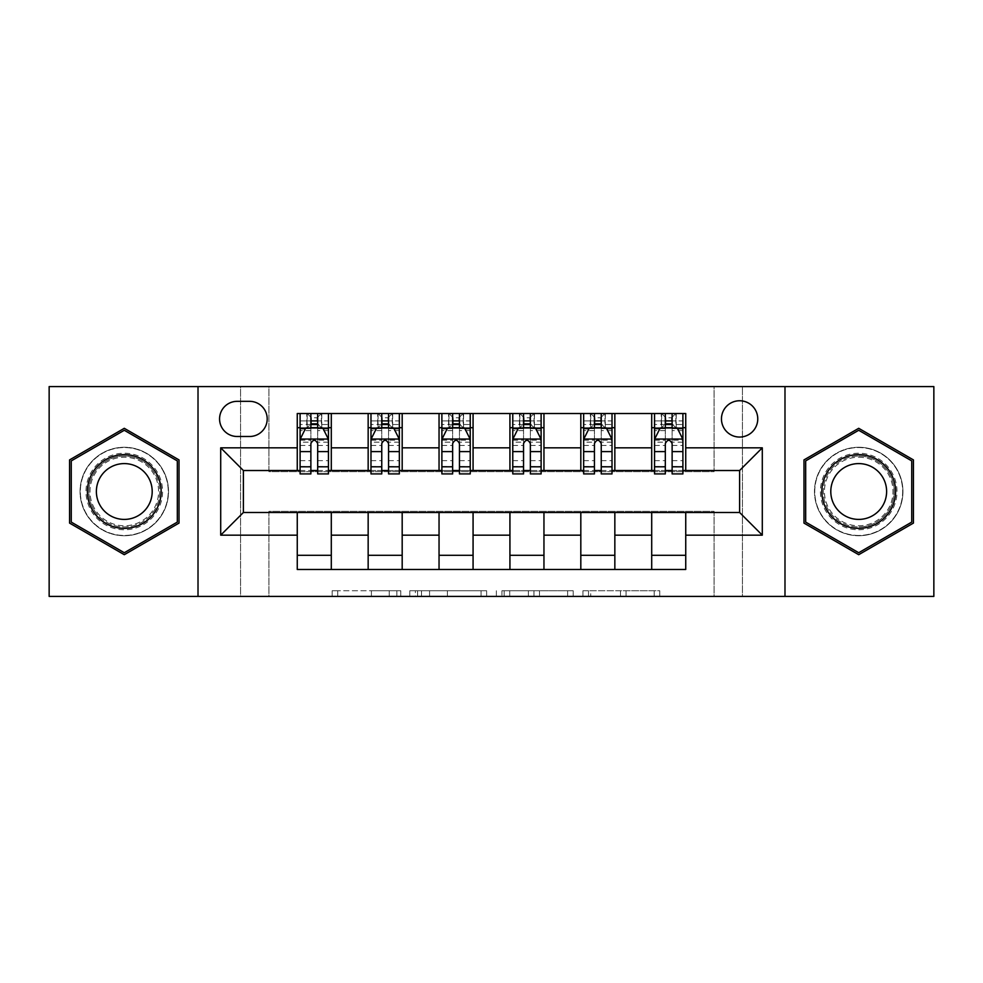 <?xml version="1.0" encoding="UTF-8"?>
<svg xmlns="http://www.w3.org/2000/svg" width="983" height="983" viewBox="0 0 983 983"><rect width="100%" height="100%" fill="white"/><g stroke="black" fill="none" stroke-linecap="round" stroke-linejoin="round"><path stroke-width="0.74" stroke-dasharray="4.92 3.69" d="M400.769 596.411L337.722 596.411L400.769 596.411L400.769 590.746L371.402 590.746L371.402 596.411L371.402 590.746L400.769 590.746L400.769 596.411L400.769 590.746L371.402 590.746L371.402 596.411L371.402 590.746L400.769 590.746L337.722 590.746L400.769 590.746M858.712 447.265A44.235 44.235 0 0 0 814.477 491.5A44.235 44.235 0 0 0 858.712 535.735A44.235 44.235 0 0 1 814.477 491.5A44.235 44.235 0 0 1 858.712 447.265A44.235 44.235 0 0 1 902.947 491.5A44.235 44.235 0 0 1 858.712 535.735A44.235 44.235 0 0 0 902.947 491.5A44.235 44.235 0 0 0 858.712 447.265M739.609 400.757A18.149 18.149 0 0 0 721.461 418.905A18.149 18.149 0 0 0 739.609 437.054A18.149 18.149 0 0 0 757.758 418.905A18.149 18.149 0 0 0 739.609 400.757M124.288 535.735A44.235 44.235 0 0 1 80.053 491.5A44.235 44.235 0 0 1 124.288 447.265A44.235 44.235 0 0 1 168.523 491.5A44.235 44.235 0 0 1 124.288 535.735A44.235 44.235 0 0 1 80.053 491.5A44.235 44.235 0 0 1 124.288 447.265A44.235 44.235 0 0 1 168.523 491.5A44.235 44.235 0 0 1 124.288 535.735M654.187 596.411L588.498 596.411L654.187 596.411L654.187 590.746L626.073 590.746L659.753 590.746L659.753 596.411L659.753 590.746L588.498 590.746L659.753 590.746L659.753 596.411L659.753 590.746L654.187 590.746L654.187 596.411M620.506 596.411L590.722 596.411L620.506 596.411L620.506 590.746L626.073 590.746L620.506 590.746L620.506 596.411L620.506 590.746L590.722 590.746L590.722 596.411L590.722 590.746L620.506 590.746L620.506 596.411M582.931 596.411L588.498 596.411L582.931 596.411L582.931 590.746L588.498 590.746L582.931 590.746L582.931 596.411M332.156 596.411L337.722 596.411L332.156 596.411L332.156 590.746L337.722 590.746L332.156 590.746L332.156 596.411M714.088 596.411L742.448 596.411L742.448 386.589L933.85 386.589L933.85 596.411L742.448 596.411L742.448 386.589L714.088 386.589L714.088 471.656L268.912 471.656L268.912 386.589L714.088 386.589L714.088 471.656L268.912 471.656L268.912 386.589L240.552 386.589L240.552 596.411L49.15 596.411L49.15 386.589L240.552 386.589L240.552 596.411L268.912 596.411L268.912 511.344L714.088 511.344L714.088 596.411L268.912 596.411L268.912 511.344L714.088 511.344L714.088 596.411M486.634 596.411L481.068 596.411L486.634 596.411L486.634 590.746L486.634 596.411M415.379 596.411L481.068 596.411L409.813 596.411L415.379 596.411L415.379 590.746L486.634 590.746L409.813 590.746L409.813 596.411L409.813 590.746L415.379 590.746L415.379 596.411M501.932 596.411L573.187 596.411L496.366 596.411L501.932 596.411L501.932 590.746L573.187 590.746L573.187 596.411L573.187 590.746L539.507 590.746L539.507 596.411M297.259 555.297L331.296 555.297L331.296 569.476L297.259 569.476L297.259 512.487M368.158 569.476L368.158 555.297L402.182 555.297L402.182 569.476L331.296 569.476M439.045 569.476L439.045 555.297L473.069 555.297L473.069 569.476L402.182 569.476M509.931 569.476L509.931 555.297L543.955 555.297L543.955 569.476L473.069 569.476M580.818 569.476L580.818 555.297L614.842 555.297L614.842 569.476L543.955 569.476M651.704 569.476L651.704 555.297L685.741 555.297L685.741 569.476L614.842 569.476M297.259 413.524L331.296 413.524L331.296 427.703L297.259 427.703L297.259 413.524M368.158 413.524L402.182 413.524L402.182 427.703L368.158 427.703L368.158 413.524L331.296 413.524M439.045 413.524L473.069 413.524L473.069 427.703L439.045 427.703L439.045 413.524L402.182 413.524M509.931 413.524L543.955 413.524L543.955 427.703L509.931 427.703L509.931 413.524L473.069 413.524M580.818 413.524L614.842 413.524L614.842 427.703L580.818 427.703L580.818 413.524L543.955 413.524M651.704 413.524L685.741 413.524L685.741 427.703L651.704 427.703L651.704 413.524L614.842 413.524M243.391 470.513L243.391 512.487L739.609 512.487L739.609 470.513L243.391 470.513M654.543 470.513L665.319 470.513M672.126 470.513L682.902 470.513M583.656 470.513L594.432 470.513M601.24 470.513L612.016 470.513M512.77 470.513L523.546 470.513M530.353 470.513L541.117 470.513M441.883 470.513L452.647 470.513M459.454 470.513L470.23 470.513M370.984 470.513L381.76 470.513M388.568 470.513L399.344 470.513M300.098 470.513L310.874 470.513M317.681 470.513L328.457 470.513M297.259 470.513L297.259 427.703M331.296 470.513L331.296 427.703M317.681 427.703L310.874 427.703M331.296 555.297L331.296 512.487M368.158 470.513L368.158 427.703M402.182 470.513L402.182 427.703M388.568 427.703L381.76 427.703M402.182 555.297L402.182 512.487M368.158 555.297L368.158 512.487M439.045 555.297L439.045 512.487M473.069 555.297L473.069 512.487M439.045 470.513L439.045 427.703M473.069 470.513L473.069 427.703M459.454 427.703L452.647 427.703M509.931 555.297L509.931 512.487M543.955 555.297L543.955 512.487M509.931 470.513L509.931 427.703M543.955 470.513L543.955 427.703M530.353 427.703L523.546 427.703M580.818 555.297L580.818 512.487M614.842 555.297L614.842 512.487M580.818 470.513L580.818 427.703M614.842 470.513L614.842 427.703M601.24 427.703L594.432 427.703M651.704 555.297L651.704 512.487M685.741 555.297L685.741 512.487M651.704 470.513L651.704 427.703M685.741 470.513L685.741 427.703M672.126 427.703L665.319 427.703M237.149 401.334A17.583 17.583 0 0 0 219.565 418.905A17.583 17.583 0 0 0 237.149 436.489L249.621 436.489A17.583 17.583 0 0 0 267.204 418.905A17.583 17.583 0 0 0 249.621 401.334L237.149 401.334M198.013 596.411L198.013 386.589M784.987 386.589L784.987 596.411M69.572 523.091L124.288 554.695L179.017 523.091L179.017 459.909L124.288 428.305L69.572 459.909L69.572 523.091M913.428 523.091L913.428 459.909L858.712 428.305L803.983 459.909L803.983 523.091L858.712 554.695L913.428 523.091M421.498 596.411L429.571 596.411L421.498 596.411L421.498 590.746L417.603 590.746L417.603 596.411L417.603 590.746L429.571 590.746L421.498 590.746L421.498 596.411M429.571 596.411L447.388 596.411L429.571 596.411L429.571 590.746L447.388 590.746L447.388 596.411L447.388 590.746L429.571 590.746L429.571 596.411M501.932 590.746L533.941 590.746L533.941 596.411L533.941 590.746L528.375 590.746L533.941 590.746L533.941 596.411L533.941 590.746L539.507 590.746M504.168 590.746L504.168 596.411L504.168 590.746M496.366 590.746L496.366 596.411L496.366 590.746M310.874 413.524L300.098 413.524L300.098 427.703L300.098 420.896L310.874 420.896L310.874 413.524L328.457 413.524L328.457 427.703L328.457 424.509L317.681 424.509M300.098 439.327L300.098 466.544L300.098 439.327L305.774 427.986L322.78 427.986L328.457 439.327L328.457 466.544L328.457 439.327M300.098 473.917L300.098 420.896L328.457 420.896L328.457 424.509M328.457 473.917L328.457 420.896L317.681 420.896L317.681 413.524M310.874 473.917L310.874 442.178L300.098 442.178M300.098 440.2L310.874 440.2L310.874 466.544L310.874 443.579C313.135 439.278 315.408 439.278 317.681 443.579L317.681 466.544L317.681 440.2L328.457 440.2M300.098 427.703L321.367 427.703L321.367 413.524L328.457 413.524M321.773 413.524L321.773 427.703L321.367 413.524L307.188 413.524L307.188 427.703L306.782 413.524L306.782 427.703M300.098 413.524L306.782 413.524M310.874 420.896L310.874 442.178M328.457 442.178L317.681 442.178L317.681 420.896M310.874 440.2L310.874 427.986M317.681 427.986L317.681 440.2M317.681 442.178L317.681 473.917M321.773 427.703L328.457 427.703M311.439 423.452L311.439 417.775L317.116 417.775L317.116 423.452L311.439 423.452L307.188 427.703M321.367 427.703L317.116 423.452M311.439 417.775L307.188 413.524M321.367 413.524L317.116 417.775M381.76 413.524L370.984 413.524L370.984 427.703L370.984 420.896L381.76 420.896L381.76 413.524L399.344 413.524L399.344 427.703L399.344 424.509L388.568 424.509M370.984 439.327L370.984 466.544L370.984 439.327L376.661 427.986L393.667 427.986L399.344 439.327L399.344 466.544L399.344 439.327M370.984 473.917L370.984 420.896L399.344 420.896L399.344 424.509M399.344 473.917L399.344 420.896L388.568 420.896L388.568 413.524M381.76 473.917L381.76 442.178L370.984 442.178M370.984 440.2L381.76 440.2L381.76 466.544L381.76 443.579C384.021 439.278 386.294 439.278 388.568 443.579L388.568 466.544L388.568 440.2L399.344 440.2M370.984 427.703L392.254 427.703L392.254 413.524L399.344 413.524M392.659 413.524L392.659 427.703L392.254 413.524L378.074 413.524L378.074 427.703L377.669 413.524L377.669 427.703M370.984 413.524L377.669 413.524M381.76 420.896L381.76 442.178M399.344 442.178L388.568 442.178L388.568 420.896M381.76 440.2L381.76 427.986M388.568 427.986L388.568 440.2M388.568 442.178L388.568 473.917M392.659 427.703L399.344 427.703M382.326 423.452L382.326 417.775L388.002 417.775L388.002 423.452L382.326 423.452L378.074 427.703M392.254 427.703L388.002 423.452M382.326 417.775L378.074 413.524M392.254 413.524L388.002 417.775M452.647 413.524L441.883 413.524L441.883 427.703L441.883 420.896L452.647 420.896L452.647 413.524L470.23 413.524L470.23 427.703L470.23 424.509L459.454 424.509M441.883 439.327L441.883 466.544L441.883 439.327L447.548 427.986L464.566 427.986L470.23 439.327L470.23 466.544L470.23 439.327M441.883 473.917L441.883 420.896L470.23 420.896L470.23 424.509M470.23 473.917L470.23 420.896L459.454 420.896L459.454 413.524M452.647 473.917L452.647 442.178L441.883 442.178M441.883 440.2L452.647 440.2L452.647 466.544L452.647 443.579C454.92 439.278 457.181 439.278 459.454 443.579L459.454 466.544L459.454 440.2L470.23 440.2M441.883 427.703L463.14 427.703L463.14 413.524L470.23 413.524M463.558 413.524L463.558 427.703L463.14 413.524L448.961 413.524L448.961 427.703L448.555 413.524L448.555 427.703M441.883 413.524L448.555 413.524M452.647 420.896L452.647 442.178M470.23 442.178L459.454 442.178L459.454 420.896M452.647 440.2L452.647 427.986M459.454 427.986L459.454 440.2M459.454 442.178L459.454 473.917M463.558 427.703L470.23 427.703M453.224 423.452L453.224 417.775L458.889 417.775L458.889 423.452L453.224 423.452L448.961 427.703M463.14 427.703L458.889 423.452M453.224 417.775L448.961 413.524M463.14 413.524L458.889 417.775M523.546 413.524L512.77 413.524L512.77 427.703L512.77 420.896L523.546 420.896L523.546 413.524L541.117 413.524L541.117 427.703L541.117 424.509L530.353 424.509M512.77 439.327L512.77 466.544L512.77 439.327L518.434 427.986L535.452 427.986L541.117 439.327L541.117 466.544L541.117 439.327M512.77 473.917L512.77 420.896L541.117 420.896L541.117 424.509M541.117 473.917L541.117 420.896L530.353 420.896L530.353 413.524M523.546 473.917L523.546 442.178L512.77 442.178M512.77 440.2L523.546 440.2L523.546 466.544L523.546 443.579C525.807 439.278 528.068 439.278 530.353 443.579L530.353 466.544L530.353 440.2L541.117 440.2M512.77 427.703L534.039 427.703L534.039 413.524L541.117 413.524M534.445 413.524L534.445 427.703L534.039 413.524L519.86 413.524L519.86 427.703L519.442 413.524L519.442 427.703M512.77 413.524L519.442 413.524M523.546 420.896L523.546 442.178M541.117 442.178L530.353 442.178L530.353 420.896M523.546 440.2L523.546 427.986M530.353 427.986L530.353 440.2M530.353 442.178L530.353 473.917M534.445 427.703L541.117 427.703M524.111 423.452L524.111 417.775L529.776 417.775L529.776 423.452L524.111 423.452L519.86 427.703M534.039 427.703L529.776 423.452M524.111 417.775L519.86 413.524M534.039 413.524L529.776 417.775M594.432 413.524L583.656 413.524L583.656 427.703L583.656 420.896L594.432 420.896L594.432 413.524L612.016 413.524L612.016 427.703L612.016 424.509L601.24 424.509M583.656 439.327L583.656 466.544L583.656 439.327L589.333 427.986L606.339 427.986L612.016 439.327L612.016 466.544L612.016 439.327M583.656 473.917L583.656 420.896L612.016 420.896L612.016 424.509M612.016 473.917L612.016 420.896L601.24 420.896L601.24 413.524M594.432 473.917L594.432 442.178L583.656 442.178M583.656 440.2L594.432 440.2L594.432 466.544L594.432 443.579C596.693 439.278 598.966 439.278 601.24 443.579L601.24 466.544L601.24 440.2L612.016 440.2M583.656 427.703L604.926 427.703L604.926 413.524L612.016 413.524M605.331 413.524L605.331 427.703L604.926 413.524L590.746 413.524L590.746 427.703L590.341 413.524L590.341 427.703M583.656 413.524L590.341 413.524M594.432 420.896L594.432 442.178M612.016 442.178L601.24 442.178L601.24 420.896M594.432 440.2L594.432 427.986M601.24 427.986L601.24 440.2M601.24 442.178L601.24 473.917M605.331 427.703L612.016 427.703M594.998 423.452L594.998 417.775L600.674 417.775L600.674 423.452L594.998 423.452L590.746 427.703M604.926 427.703L600.674 423.452M594.998 417.775L590.746 413.524M604.926 413.524L600.674 417.775M157.44 472.356A38.276 38.276 0 0 0 105.156 458.348A38.276 38.276 0 0 0 91.136 510.644A38.276 38.276 0 0 0 143.432 524.652A38.276 38.276 0 0 0 157.44 472.356M93.594 509.219A35.449 35.449 0 0 1 106.569 460.806A35.449 35.449 0 0 1 154.995 473.781A35.449 35.449 0 0 0 106.569 460.806A35.449 35.449 0 0 0 93.594 509.219A35.449 35.449 0 0 0 142.019 522.194A35.449 35.449 0 0 0 154.995 473.781A35.449 35.449 0 0 1 142.019 522.194A35.449 35.449 0 0 1 93.594 509.219A35.449 35.449 0 0 0 142.019 522.194A35.449 35.449 0 0 0 154.995 473.781M148.458 477.541A27.905 27.905 0 0 0 110.342 467.33A27.905 27.905 0 0 0 100.119 505.459A27.905 27.905 0 0 0 138.247 515.67A27.905 27.905 0 0 0 148.458 477.541M162.355 469.53A43.952 43.952 0 0 1 146.27 529.567A43.952 43.952 0 0 1 86.234 513.47A43.952 43.952 0 0 1 102.318 453.433A43.952 43.952 0 0 1 162.355 469.53A43.952 43.952 0 0 1 146.27 529.567A43.952 43.952 0 0 1 86.234 513.47A43.952 43.952 0 0 1 102.318 453.433A43.952 43.952 0 0 1 162.355 469.53M124.288 552.729L71.267 522.108L71.267 460.892L124.288 430.271L177.321 460.892L177.321 522.108L124.288 552.729M858.712 529.776A38.276 38.276 0 0 0 896.987 491.5A38.276 38.276 0 0 0 858.712 453.224A38.276 38.276 0 0 0 820.424 491.5A38.276 38.276 0 0 0 858.712 529.776M858.712 456.051A35.449 35.449 0 0 1 894.149 491.5A35.449 35.449 0 0 1 858.712 526.949A35.449 35.449 0 0 0 894.149 491.5A35.449 35.449 0 0 0 858.712 456.051A35.449 35.449 0 0 0 823.263 491.5A35.449 35.449 0 0 0 858.712 526.949A35.449 35.449 0 0 1 823.263 491.5A35.449 35.449 0 0 1 858.712 456.051A35.449 35.449 0 0 0 823.263 491.5A35.449 35.449 0 0 0 858.712 526.949M858.712 519.405A27.905 27.905 0 0 0 886.617 491.5A27.905 27.905 0 0 0 858.712 463.595A27.905 27.905 0 0 0 830.795 491.5A27.905 27.905 0 0 0 858.712 519.405M858.712 535.452A43.952 43.952 0 0 1 814.76 491.5A43.952 43.952 0 0 1 858.712 447.548A43.952 43.952 0 0 1 902.664 491.5A43.952 43.952 0 0 1 858.712 535.452A43.952 43.952 0 0 1 814.76 491.5A43.952 43.952 0 0 1 858.712 447.548A43.952 43.952 0 0 1 902.664 491.5A43.952 43.952 0 0 1 858.712 535.452M805.679 460.892L858.712 430.271L911.732 460.892L911.732 522.108L858.712 552.729L805.679 522.108L805.679 460.892M665.319 413.524L654.543 413.524L654.543 427.703L654.543 420.896L665.319 420.896L665.319 413.524L682.902 413.524L682.902 427.703L682.902 424.509L672.126 424.509M654.543 439.327L654.543 466.544L654.543 439.327L660.22 427.986L677.226 427.986L682.902 439.327L682.902 466.544L682.902 439.327M654.543 473.917L654.543 420.896L682.902 420.896L682.902 424.509M682.902 473.917L682.902 420.896L672.126 420.896L672.126 413.524M665.319 473.917L665.319 442.178L654.543 442.178M654.543 440.2L665.319 440.2L665.319 466.544L665.319 443.579C667.58 439.278 669.853 439.278 672.126 443.579L672.126 466.544L672.126 440.2L682.902 440.2M654.543 427.703L675.812 427.703L675.812 413.524L682.902 413.524M676.218 413.524L676.218 427.703L675.812 413.524L661.633 413.524L661.633 427.703L661.227 413.524L661.227 427.703M654.543 413.524L661.227 413.524M665.319 420.896L665.319 442.178M682.902 442.178L672.126 442.178L672.126 420.896M665.319 440.2L665.319 427.986M672.126 427.986L672.126 440.2M672.126 442.178L672.126 473.917M676.218 427.703L682.902 427.703M665.884 423.452L665.884 417.775L671.561 417.775L671.561 423.452L665.884 423.452L661.633 427.703M675.812 427.703L671.561 423.452M665.884 417.775L661.633 413.524M675.812 413.524L671.561 417.775M396.862 590.746L396.862 596.411L396.862 590.746M389.219 590.746L389.219 596.411L389.219 590.746M337.722 590.746L337.722 596.411L337.722 590.746M481.068 590.746L481.068 596.411L481.068 590.746M567.621 590.746L567.621 596.411L567.621 590.746M528.375 590.746L528.375 596.411L528.375 590.746M509.735 590.746L509.735 596.411L509.735 590.746M626.073 590.746L626.073 596.411L626.073 590.746M588.498 590.746L588.498 596.411L588.498 590.746M300.245 439.045L328.31 439.045M300.098 460.646L310.874 460.646M310.874 430.64L300.098 430.64M328.457 430.64L317.681 430.64M305.43 428.662L310.874 428.662M317.681 428.662L323.124 428.662M317.681 460.646L328.457 460.646M300.098 445.446L310.874 445.446M317.681 445.446L328.457 445.446M310.874 424.509L300.098 424.509M371.132 439.045L399.196 439.045M370.984 460.646L381.76 460.646M381.76 430.64L370.984 430.64M399.344 430.64L388.568 430.64M376.317 428.662L381.76 428.662M388.568 428.662L394.011 428.662M388.568 460.646L399.344 460.646M370.984 445.446L381.76 445.446M388.568 445.446L399.344 445.446M381.76 424.509L370.984 424.509M442.018 439.045L470.095 439.045M441.883 460.646L452.647 460.646M452.647 430.64L441.883 430.64M470.23 430.64L459.454 430.64M447.204 428.662L452.647 428.662M459.454 428.662L464.898 428.662M459.454 460.646L470.23 460.646M441.883 445.446L452.647 445.446M459.454 445.446L470.23 445.446M452.647 424.509L441.883 424.509M512.905 439.045L540.982 439.045M512.77 460.646L523.546 460.646M523.546 430.64L512.77 430.64M541.117 430.64L530.353 430.64M518.102 428.662L523.546 428.662M530.353 428.662L535.796 428.662M530.353 460.646L541.117 460.646M512.77 445.446L523.546 445.446M530.353 445.446L541.117 445.446M523.546 424.509L512.77 424.509M583.804 439.045L611.868 439.045M583.656 460.646L594.432 460.646M594.432 430.64L583.656 430.64M612.016 430.64L601.24 430.64M588.989 428.662L594.432 428.662M601.24 428.662L606.683 428.662M601.24 460.646L612.016 460.646M583.656 445.446L594.432 445.446M601.24 445.446L612.016 445.446M594.432 424.509L583.656 424.509M94.601 508.641A34.282 34.282 0 0 1 107.147 461.813A34.282 34.282 0 0 1 153.987 474.359A34.282 34.282 0 0 1 141.429 521.187A34.282 34.282 0 0 1 94.601 508.641M858.712 457.218A34.282 34.282 0 0 1 892.994 491.5A34.282 34.282 0 0 1 858.712 525.782A34.282 34.282 0 0 1 824.43 491.5A34.282 34.282 0 0 1 858.712 457.218M654.69 439.045L682.755 439.045M654.543 460.646L665.319 460.646M665.319 430.64L654.543 430.64M682.902 430.64L672.126 430.64M659.876 428.662L665.319 428.662M672.126 428.662L677.57 428.662M672.126 460.646L682.902 460.646M654.543 445.446L665.319 445.446M672.126 445.446L682.902 445.446M665.319 424.509L654.543 424.509M300.098 466.544L310.874 466.544M317.681 466.544L328.457 466.544M370.984 466.544L381.76 466.544M388.568 466.544L399.344 466.544M441.883 466.544L452.647 466.544M459.454 466.544L470.23 466.544M512.77 466.544L523.546 466.544M530.353 466.544L541.117 466.544M583.656 466.544L594.432 466.544M601.24 466.544L612.016 466.544M654.543 466.544L665.319 466.544M672.126 466.544L682.902 466.544"/><path stroke-width="1.47" d="M739.609 400.757A18.149 18.149 0 0 0 721.461 418.905A18.149 18.149 0 0 0 739.609 437.054A18.149 18.149 0 0 0 757.758 418.905A18.149 18.149 0 0 0 739.609 400.757M784.987 596.411L933.85 596.411L933.85 386.589L784.987 386.589L784.987 596.411L198.013 596.411L198.013 386.589L49.15 386.589L49.15 596.411L198.013 596.411M237.149 436.489L249.621 436.489A17.583 17.583 0 0 0 267.204 418.905A17.583 17.583 0 0 0 249.621 401.334L237.149 401.334A17.583 17.583 0 0 0 219.565 418.905A17.583 17.583 0 0 0 237.149 436.489M784.987 386.589L198.013 386.589M297.259 535.17L220.708 535.17L220.708 447.83L297.259 447.83L297.259 470.513L243.391 470.513L243.391 512.487L297.259 512.487L297.259 569.476L685.741 569.476L685.741 512.487L739.609 512.487L739.609 470.513L685.741 470.513L685.741 447.83L762.292 447.83L762.292 535.17L685.741 535.17M685.741 447.83L685.741 413.524L297.259 413.524L297.259 447.83M651.704 413.524L651.704 470.513L654.543 470.513M665.319 470.513L672.126 470.513M682.902 470.513L685.741 470.513M651.704 470.513L612.016 470.513M580.818 413.524L580.818 470.513L583.656 470.513M594.432 470.513L601.24 470.513M580.818 470.513L541.117 470.513M509.931 413.524L509.931 470.513L512.77 470.513M523.546 470.513L530.353 470.513M509.931 470.513L470.23 470.513M439.045 413.524L439.045 470.513L441.883 470.513M452.647 470.513L459.454 470.513M439.045 470.513L399.344 470.513M368.158 413.524L368.158 470.513L370.984 470.513M381.76 470.513L388.568 470.513M368.158 470.513L328.457 470.513M297.259 470.513L300.098 470.513M310.874 470.513L317.681 470.513M297.259 512.487L331.296 512.487L331.296 569.476M685.741 512.487L331.296 512.487M331.296 413.524L331.296 470.513M297.259 427.703L300.098 427.703M310.874 427.703L317.681 427.703M328.457 427.703L331.296 427.703M297.259 555.297L331.296 555.297M368.158 512.487L368.158 569.476M402.182 413.524L402.182 470.513M368.158 427.703L370.984 427.703M381.76 427.703L388.568 427.703M399.344 427.703L402.182 427.703M402.182 512.487L402.182 569.476M368.158 555.297L402.182 555.297M439.045 512.487L439.045 569.476M473.069 512.487L473.069 569.476M439.045 555.297L473.069 555.297M473.069 413.524L473.069 470.513M439.045 427.703L441.883 427.703M452.647 427.703L459.454 427.703M470.23 427.703L473.069 427.703M509.931 512.487L509.931 569.476M543.955 512.487L543.955 569.476M509.931 555.297L543.955 555.297M543.955 413.524L543.955 470.513M509.931 427.703L512.77 427.703M523.546 427.703L530.353 427.703M541.117 427.703L543.955 427.703M580.818 512.487L580.818 569.476M614.842 512.487L614.842 569.476M580.818 555.297L614.842 555.297M614.842 413.524L614.842 470.513M580.818 427.703L583.656 427.703M594.432 427.703L601.24 427.703M612.016 427.703L614.842 427.703M651.704 512.487L651.704 569.476M651.704 555.297L685.741 555.297M651.704 427.703L654.543 427.703M665.319 427.703L672.126 427.703M682.902 427.703L685.741 427.703M243.391 470.513L220.708 447.83M243.391 512.487L220.708 535.17M762.292 447.83L739.609 470.513M762.292 535.17L739.609 512.487M124.288 554.695L179.017 523.091L179.017 459.909L124.288 428.305L69.572 459.909L69.572 523.091L124.288 554.695M913.428 459.909L858.712 428.305L803.983 459.909L803.983 523.091L858.712 554.695L913.428 523.091L913.428 459.909M317.681 420.896L310.874 420.896M328.457 466.814L317.681 466.814L317.681 473.917L328.457 473.917L328.457 439.327L322.78 427.986L305.774 427.986L300.098 439.327L300.098 473.917L310.874 473.917L310.874 466.814L300.098 466.814M300.098 439.327L300.098 413.524M328.457 439.327L328.457 413.524M310.874 427.986L310.874 413.524M317.681 413.524L317.681 427.986M317.681 466.814L317.681 443.579C315.408 439.204 313.147 439.204 310.874 443.579L310.874 466.814M388.568 420.896L381.76 420.896M399.344 466.814L388.568 466.814L388.568 473.917L399.344 473.917L399.344 439.327L393.667 427.986L376.661 427.986L370.984 439.327L370.984 473.917L381.76 473.917L381.76 466.814L370.984 466.814M370.984 439.327L370.984 413.524M399.344 439.327L399.344 413.524M381.76 427.986L381.76 413.524M388.568 413.524L388.568 427.986M388.568 466.814L388.568 443.579C386.307 439.204 384.034 439.204 381.76 443.579L381.76 466.814M459.454 420.896L452.647 420.896M470.23 466.814L459.454 466.814L459.454 473.917L470.23 473.917L470.23 439.327L464.566 427.986L447.548 427.986L441.883 439.327L441.883 473.917L452.647 473.917L452.647 466.814L441.883 466.814M441.883 439.327L441.883 413.524M470.23 439.327L470.23 413.524M452.647 427.986L452.647 413.524M459.454 413.524L459.454 427.986M459.454 466.814L459.454 443.579C457.193 439.204 454.92 439.204 452.647 443.579L452.647 466.814M530.353 420.896L523.546 420.896M541.117 466.814L530.353 466.814L530.353 473.917L541.117 473.917L541.117 439.327L535.452 427.986L518.434 427.986L512.77 439.327L512.77 473.917L523.546 473.917L523.546 466.814L512.77 466.814M512.77 439.327L512.77 413.524M541.117 439.327L541.117 413.524M523.546 427.986L523.546 413.524M530.353 413.524L530.353 427.986M530.353 466.814L530.353 443.579C528.08 439.204 525.819 439.204 523.546 443.579L523.546 466.814M601.24 420.896L594.432 420.896M612.016 466.814L601.24 466.814L601.24 473.917L612.016 473.917L612.016 439.327L606.339 427.986L589.333 427.986L583.656 439.327L583.656 473.917L594.432 473.917L594.432 466.814L583.656 466.814M583.656 439.327L583.656 413.524M612.016 439.327L612.016 413.524M594.432 427.986L594.432 413.524M601.24 413.524L601.24 427.986M601.24 466.814L601.24 443.579C598.966 439.204 596.706 439.204 594.432 443.579L594.432 466.814M156.211 473.069A36.862 36.862 0 0 0 105.857 459.577A36.862 36.862 0 0 0 92.365 509.931A36.862 36.862 0 0 0 142.719 523.423A36.862 36.862 0 0 0 156.211 473.069M148.458 477.541A27.905 27.905 0 0 0 110.342 467.33A27.905 27.905 0 0 0 100.119 505.459A27.905 27.905 0 0 0 138.247 515.67A27.905 27.905 0 0 0 148.458 477.541M124.288 552.729L71.267 522.108L71.267 460.892L124.288 430.271L177.321 460.892L177.321 522.108L124.288 552.729M858.712 528.362A36.862 36.862 0 0 0 895.574 491.5A36.862 36.862 0 0 0 858.712 454.637A36.862 36.862 0 0 0 821.849 491.5A36.862 36.862 0 0 0 858.712 528.362M858.712 519.405A27.905 27.905 0 0 0 886.617 491.5A27.905 27.905 0 0 0 858.712 463.595A27.905 27.905 0 0 0 830.795 491.5A27.905 27.905 0 0 0 858.712 519.405M805.679 460.892L858.712 430.271L911.732 460.892L911.732 522.108L858.712 552.729L805.679 522.108L805.679 460.892M672.126 420.896L665.319 420.896M682.902 466.814L672.126 466.814L672.126 473.917L682.902 473.917L682.902 439.327L677.226 427.986L660.22 427.986L654.543 439.327L654.543 473.917L665.319 473.917L665.319 466.814L654.543 466.814M654.543 439.327L654.543 413.524M682.902 439.327L682.902 413.524M665.319 427.986L665.319 413.524M672.126 413.524L672.126 427.986M672.126 466.814L672.126 443.579C669.865 439.204 667.592 439.204 665.319 443.579L665.319 466.814M368.158 535.17L331.296 535.17M368.158 447.83L331.296 447.83M439.045 447.83L402.182 447.83M439.045 535.17L402.182 535.17M509.931 447.83L473.069 447.83M509.931 535.17L473.069 535.17M580.818 447.83L543.955 447.83M580.818 535.17L543.955 535.17M651.704 447.83L614.842 447.83M651.704 535.17L614.842 535.17M328.31 439.045L300.245 439.045M300.098 428.662L305.43 428.662M323.124 428.662L328.457 428.662M310.874 451.602L300.098 451.602M328.457 451.602L317.681 451.602M317.681 424.509L310.874 424.509M399.196 439.045L371.132 439.045M370.984 428.662L376.317 428.662M394.011 428.662L399.344 428.662M381.76 451.602L370.984 451.602M399.344 451.602L388.568 451.602M388.568 424.509L381.76 424.509M470.095 439.045L442.018 439.045M441.883 428.662L447.204 428.662M464.898 428.662L470.23 428.662M452.647 451.602L441.883 451.602M470.23 451.602L459.454 451.602M459.454 424.509L452.647 424.509M540.982 439.045L512.905 439.045M512.77 428.662L518.102 428.662M535.796 428.662L541.117 428.662M523.546 451.602L512.77 451.602M541.117 451.602L530.353 451.602M530.353 424.509L523.546 424.509M611.868 439.045L583.804 439.045M583.656 428.662L588.989 428.662M606.683 428.662L612.016 428.662M594.432 451.602L583.656 451.602M612.016 451.602L601.24 451.602M601.24 424.509L594.432 424.509M682.755 439.045L654.69 439.045M654.543 428.662L659.876 428.662M677.57 428.662L682.902 428.662M665.319 451.602L654.543 451.602M682.902 451.602L672.126 451.602M672.126 424.509L665.319 424.509"/></g></svg>
